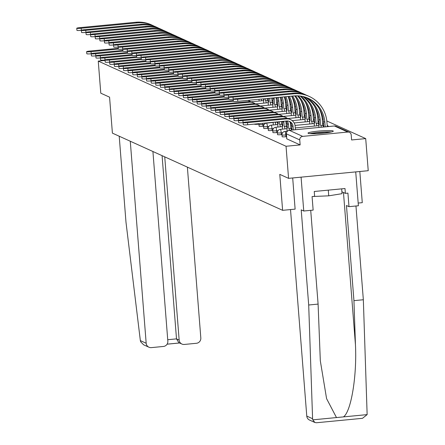 <?xml version="1.0" encoding="UTF-8"?>
<svg xmlns="http://www.w3.org/2000/svg" width="445" height="445" viewBox="0 0 445 445"><rect width="100%" height="100%" fill="white"/><g stroke="black" fill="none" stroke-linecap="round" stroke-linejoin="round"><path stroke-width="0.67" d="M282.175 136.654A3.248 0.317 -4.5 0 0 282.13 136.71A3.248 0.317 -4.5 0 0 282.18 136.765A3.248 0.317 -4.5 0 0 285.957 136.726L285.818 134.952A3.248 0.317 175.5 0 1 282.041 134.991A3.248 0.317 175.5 0 1 281.991 134.941L282.13 136.71M277.574 134.568A3.248 0.317 -4.5 0 0 277.524 134.624A3.248 0.317 -4.5 0 0 277.58 134.674A3.248 0.317 -4.5 0 0 281.357 134.635L281.218 132.866A3.248 0.317 175.5 0 1 277.441 132.905A3.248 0.317 175.5 0 1 277.385 132.849L277.524 134.624M272.969 132.477A3.248 0.317 -4.5 0 0 272.924 132.538A3.248 0.317 -4.5 0 0 272.98 132.588A3.248 0.317 -4.5 0 0 276.757 132.549L276.618 130.774A3.248 0.317 175.5 0 1 272.841 130.813A3.248 0.317 175.5 0 1 272.785 130.763L272.924 132.538M268.368 130.391A3.248 0.317 -4.5 0 0 268.324 130.452A3.248 0.317 -4.5 0 0 268.374 130.502A3.248 0.317 -4.5 0 0 272.151 130.463L272.012 128.688A3.248 0.317 175.5 0 1 268.235 128.727A3.248 0.317 175.5 0 1 268.185 128.677L268.324 130.452M263.768 128.305A3.248 0.317 -4.5 0 0 263.718 128.36A3.248 0.317 -4.5 0 0 263.774 128.416A3.248 0.317 -4.5 0 0 267.551 128.377L267.412 126.603A3.248 0.317 175.5 0 1 263.635 126.641A3.248 0.317 175.5 0 1 263.579 126.591L263.718 128.36M259.162 126.219A3.248 0.317 -4.5 0 0 259.118 126.274A3.248 0.317 -4.5 0 0 259.174 126.33A3.248 0.317 -4.5 0 0 262.951 126.291L262.811 124.517A3.248 0.317 175.5 0 1 259.035 124.555A3.248 0.317 175.5 0 1 258.979 124.5L259.118 126.274M254.562 124.127A3.248 0.317 -4.5 0 0 254.518 124.188A3.248 0.317 -4.5 0 0 254.573 124.238A3.248 0.317 -4.5 0 0 258.345 124.2L258.311 123.721M333.082 130.947A12.677 1.24 -4.5 0 0 319.454 130.997A12.677 1.24 -4.5 0 0 308.018 133.133A12.677 1.24 -4.5 0 0 308.229 133.333A12.677 1.24 -4.5 0 0 321.863 133.283A12.677 1.24 -4.5 0 0 333.294 131.147A12.677 1.24 -4.5 0 0 333.082 130.947M288.571 178.356L279.783 174.368L282.614 210.329L112.401 133.127L109.57 97.166L100.781 93.183L98.256 61.093L286.046 146.266L288.571 178.356L368.232 170.696L365.707 138.606L326.819 120.968M323.22 119.338L322.213 118.882M318.62 117.252L317.613 116.79M314.02 115.16L313.013 114.704M309.42 113.075L308.407 112.618M304.814 110.989L303.807 110.532M300.214 108.903L299.207 108.441M295.614 106.811L294.601 106.355M291.008 104.725L290.001 104.269M286.408 102.639L285.401 102.183M281.807 100.553L280.801 100.097M277.202 98.467L276.195 98.006M359.821 171.503L362.274 202.664L358.18 203.059M365.707 138.606L351.606 139.964L351.216 134.963A3.248 3.187 114.4 0 0 347.773 132.048L302.689 136.381A3.248 3.187 114.4 0 0 299.752 139.914L286.391 133.85A3.248 0.317 175.5 0 1 286.335 133.8L286.73 138.801A3.248 0.317 175.5 0 1 286.775 138.74M286.046 146.266L300.147 144.914L299.752 139.914M105.076 60.437L98.256 61.093M286.563 136.665L285.957 136.726M281.98 134.579L281.357 134.635M277.38 132.488L276.757 132.549M272.774 130.402L272.151 130.463M268.174 128.316L267.551 128.377M263.574 126.23L262.951 126.291M258.973 124.144L258.345 124.2M295.146 209.122L282.614 210.329M300.147 144.914L286.786 138.851A3.248 0.317 175.5 0 1 286.73 138.801M118.287 48.316L89.684 51.064A3.738 0.367 -4.5 0 0 86.636 51.664A3.738 0.367 -4.5 0 0 91.041 51.681L91.208 53.778A3.738 0.367 175.5 0 1 86.803 53.762L86.636 51.664M118.342 49.056L91.041 51.681M154.259 26.205A31.367 30.738 114.4 0 0 152.657 25.421L151.3 24.803A31.367 30.738 114.4 0 0 135.897 22.25L79.816 27.646A3.738 0.367 -4.5 0 0 76.768 28.246A3.738 0.367 -4.5 0 0 81.174 28.258L81.335 30.355A3.738 0.367 175.5 0 1 76.929 30.338L76.768 28.246M152.657 25.421A31.367 30.738 114.4 0 0 137.255 22.867L81.174 28.258M81.335 30.355L81.368 30.349A3.738 0.367 -4.5 0 0 85.774 30.343L85.941 32.441A3.738 0.367 175.5 0 1 81.535 32.429L81.368 30.332A3.738 0.367 -4.5 0 1 84.416 29.732L140.498 24.336A31.367 30.738 114.4 0 1 155.906 26.889L157.263 27.507A31.367 30.738 114.4 0 0 141.855 24.953L85.774 30.343M122.887 50.402L94.284 53.15A3.738 0.367 -4.5 0 0 91.236 53.75A3.738 0.367 -4.5 0 0 95.642 53.767L95.809 55.864A3.738 0.367 175.5 0 1 91.403 55.848L91.236 53.75M95.809 55.864L95.842 55.859A3.738 0.367 -4.5 0 0 100.247 55.853L100.409 57.95A3.738 0.367 175.5 0 1 96.003 57.933L95.842 55.842A3.738 0.367 -4.5 0 1 98.89 55.241L127.487 52.488M122.942 51.142L95.642 53.767M100.409 57.95L100.442 57.945A3.738 0.367 -4.5 0 0 104.848 57.939L105.014 60.036A3.738 0.367 175.5 0 1 100.609 60.025L100.442 57.928A3.738 0.367 -4.5 0 1 103.49 57.327L132.087 54.574M127.548 53.228L100.247 55.853M130.279 141.232L146.177 343.245A4.878 4.778 114.4 0 0 151.339 347.623L163.443 346.455A4.878 4.778 114.4 0 0 167.843 341.159L152.919 151.5M148.941 347.222L143.596 344.797L140.637 341.771L140.353 340.603L125.98 222.127L119.216 136.215M181.922 344.052L178.818 342.644L176.504 338.868L179.157 340.075A4.878 4.778 114.4 0 0 184.319 344.452L196.423 343.284A4.878 4.778 114.4 0 0 200.823 337.989L187.378 167.131M179.157 340.075L164.739 156.863M167.732 339.713L176.504 338.868L162.08 155.661M314.882 422.489L309.536 420.063A4.878 4.778 -65.6 0 1 306.772 416.081L312.59 418.723L312.768 419.846L314.882 422.489L316.451 422.75L362.491 418.322L367.142 414.618L363.343 299.746L353.942 300.648L346.455 205.512L348.991 206.664L347.923 193.119L345.376 193.364L344.997 188.53L314.248 191.484L314.626 196.323L312.079 196.568L313.147 210.112L303.746 211.013L301.081 177.155L355.727 171.898L358.392 205.762L348.991 206.664M310.716 210.346L318.097 304.096L320.317 360.823L326.586 398.648L336.487 417.566L343.423 416.898C351.038 412.026 357.029 376.17 355.455 344.83L353.942 300.648M318.097 304.096L308.697 305.003L301.209 209.868L303.746 211.013M312.59 418.723L308.697 305.003M363.343 299.746L355.961 205.996M290.518 209.567L306.772 416.081M292.693 177.961L295.118 209.122M341.899 191.784L345.376 193.364M311.033 133.695A10.969 1.074 175.5 0 1 318.77 132.527A10.969 1.074 175.5 0 1 330.407 132.171M324.561 133.016A10.157 0.996 -4.5 0 0 318.982 133.4A10.157 0.996 -4.5 0 0 316.94 133.617M331.442 131.948A12.594 1.229 -4.5 0 0 318.475 132.393A12.594 1.229 -4.5 0 0 309.976 133.639M312.507 196.523L328.744 195.828L342.044 193.67L341.665 188.847M328.293 190.132L328.744 195.828M158.859 28.291A31.367 30.738 114.4 0 0 157.263 27.507M85.941 32.441L85.974 32.441A3.738 0.367 -4.5 0 0 90.374 32.435L90.541 34.532A3.738 0.367 175.5 0 1 86.135 34.515L85.968 32.418A3.738 0.367 -4.5 0 1 89.017 31.818L145.098 26.422A31.367 30.738 114.4 0 1 160.506 28.981L161.863 29.593A31.367 30.738 114.4 0 0 146.455 27.039L90.374 32.435M163.465 30.377A31.367 30.738 114.4 0 0 161.863 29.593M90.541 34.532L90.574 34.526A3.738 0.367 -4.5 0 0 94.98 34.521L95.141 36.618A3.738 0.367 175.5 0 1 90.736 36.601L90.574 34.504A3.738 0.367 -4.5 0 1 93.622 33.903L149.704 28.513A31.367 30.738 114.4 0 1 165.106 31.067L166.463 31.684A31.367 30.738 114.4 0 0 151.061 29.125L94.98 34.521M132.148 55.313L104.848 57.939M136.693 56.665L108.091 59.413A3.738 0.367 -4.5 0 0 105.042 60.014A3.738 0.367 -4.5 0 0 109.448 60.031L109.615 62.128A3.738 0.367 175.5 0 1 105.209 62.111L105.042 60.014M136.749 57.405L109.448 60.031M141.293 58.751L112.696 61.499A3.738 0.367 -4.5 0 0 109.648 62.1A3.738 0.367 -4.5 0 0 114.048 62.116L114.215 64.213A3.738 0.367 175.5 0 1 109.809 64.197L109.648 62.1M141.354 59.491L114.048 62.116M168.065 32.463A31.367 30.738 114.4 0 0 166.463 31.684M95.141 36.618L95.174 36.612A3.738 0.367 -4.5 0 0 99.58 36.607L99.741 38.704A3.738 0.367 175.5 0 1 95.341 38.687L95.174 36.596A3.738 0.367 -4.5 0 1 98.223 35.989L154.304 30.599A31.367 30.738 114.4 0 1 169.712 33.153L171.069 33.77A31.367 30.738 114.4 0 0 155.661 31.217L99.58 36.607M172.666 34.554A31.367 30.738 114.4 0 0 171.069 33.77M99.741 38.704L99.775 38.698A3.738 0.367 -4.5 0 0 104.18 38.693L104.347 40.79A3.738 0.367 175.5 0 1 99.941 40.779L99.775 38.682A3.738 0.367 -4.5 0 1 102.823 38.081L158.904 32.685A31.367 30.738 114.4 0 1 174.312 35.238L175.669 35.856A31.367 30.738 114.4 0 0 160.261 33.303L104.18 38.693M177.271 36.64A31.367 30.738 114.4 0 0 175.669 35.856M145.893 60.837L117.296 63.59A3.738 0.367 -4.5 0 0 114.248 64.191A3.738 0.367 -4.5 0 0 118.654 64.202L118.815 66.299A3.738 0.367 175.5 0 1 114.41 66.283L114.248 64.191M145.954 61.577L118.654 64.202M181.871 38.726A31.367 30.738 114.4 0 0 180.269 37.942L178.912 37.33A31.367 30.738 114.4 0 0 163.51 34.771L107.423 40.167A3.738 0.367 -4.5 0 0 104.38 40.768A3.738 0.367 -4.5 0 0 108.78 40.784L108.947 42.876A3.738 0.367 175.5 0 1 104.542 42.865L104.38 40.768M180.269 37.942A31.367 30.738 114.4 0 0 164.861 35.389L108.78 40.784M150.499 62.923L121.897 65.676A3.738 0.367 -4.5 0 0 118.848 66.277A3.738 0.367 -4.5 0 0 123.254 66.288L123.421 68.385A3.738 0.367 175.5 0 1 119.015 68.374L118.848 66.277M150.555 63.663L123.254 66.288M186.472 40.812A31.367 30.738 114.4 0 0 184.87 40.033L183.512 39.416A31.367 30.738 114.4 0 0 168.11 36.863L112.029 42.253A3.738 0.367 -4.5 0 0 108.98 42.854A3.738 0.367 -4.5 0 0 113.386 42.87L113.547 44.967A3.738 0.367 175.5 0 1 109.142 44.951L108.98 42.854M184.87 40.033A31.367 30.738 114.4 0 0 169.467 37.475L113.386 42.87M155.099 65.014L126.497 67.762A3.738 0.367 -4.5 0 0 123.449 68.363A3.738 0.367 -4.5 0 0 127.854 68.38L128.021 70.471A3.738 0.367 175.5 0 1 123.615 70.46L123.449 68.363M155.155 65.754L127.854 68.38M191.072 42.904A31.367 30.738 114.4 0 0 189.475 42.119L188.118 41.502A31.367 30.738 114.4 0 0 172.71 38.949L116.629 44.339A3.738 0.367 -4.5 0 0 113.581 44.939A3.738 0.367 -4.5 0 0 117.986 44.956L118.153 47.053A3.738 0.367 175.5 0 1 113.748 47.037L113.581 44.939M189.475 42.119A31.367 30.738 114.4 0 0 174.067 39.566L117.986 44.956M159.699 67.1L131.103 69.848A3.738 0.367 -4.5 0 0 128.054 70.449A3.738 0.367 -4.5 0 0 132.46 70.466L132.621 72.563A3.738 0.367 175.5 0 1 128.216 72.546L128.054 70.449M159.761 67.84L132.46 70.466M195.678 44.989A31.367 30.738 114.4 0 0 194.076 44.205L192.718 43.588A31.367 30.738 114.4 0 0 177.31 41.035L121.229 46.43A3.738 0.367 -4.5 0 0 118.181 47.031A3.738 0.367 -4.5 0 0 122.586 47.042L122.753 49.139A3.738 0.367 175.5 0 1 118.348 49.128L118.181 47.031M194.076 44.205A31.367 30.738 114.4 0 0 178.667 41.652L122.586 47.042M164.305 69.186L135.703 71.934A3.738 0.367 -4.5 0 0 132.655 72.535A3.738 0.367 -4.5 0 0 137.06 72.552L137.227 74.649A3.738 0.367 175.5 0 1 132.821 74.632L132.655 72.535M164.361 69.926L137.06 72.552M200.278 47.075A31.367 30.738 114.4 0 0 198.676 46.291L197.319 45.679A31.367 30.738 114.4 0 0 181.916 43.12L125.835 48.516A3.738 0.367 -4.5 0 0 122.787 49.117A3.738 0.367 -4.5 0 0 127.192 49.134L127.353 51.225A3.738 0.367 175.5 0 1 122.948 51.214L122.787 49.117M198.676 46.291A31.367 30.738 114.4 0 0 183.273 43.738L127.192 49.134M168.905 71.272L140.303 74.026A3.738 0.367 -4.5 0 0 137.255 74.627A3.738 0.367 -4.5 0 0 141.66 74.638L141.827 76.735A3.738 0.367 175.5 0 1 137.422 76.724L137.255 74.627M168.961 72.012L141.66 74.638M204.878 49.161A31.367 30.738 114.4 0 0 203.282 48.377L201.924 47.765A31.367 30.738 114.4 0 0 186.516 45.212L130.435 50.602A3.738 0.367 -4.5 0 0 127.387 51.203A3.738 0.367 -4.5 0 0 131.792 51.22L131.959 53.317A3.738 0.367 175.5 0 1 127.554 53.3L127.387 51.203M203.282 48.377A31.367 30.738 114.4 0 0 187.873 45.824L131.792 51.22M173.506 73.358L144.909 76.112A3.738 0.367 -4.5 0 0 141.86 76.712A3.738 0.367 -4.5 0 0 146.266 76.729L146.427 78.821A3.738 0.367 175.5 0 1 142.022 78.809L141.86 76.712M173.567 74.104L146.266 76.729M209.484 51.253A31.367 30.738 114.4 0 0 207.882 50.469L206.524 49.851A31.367 30.738 114.4 0 0 191.116 47.298L135.035 52.688A3.738 0.367 -4.5 0 0 131.987 53.289A3.738 0.367 -4.5 0 0 136.393 53.305L136.559 55.402A3.738 0.367 175.5 0 1 132.154 55.386L131.987 53.289M207.882 50.469A31.367 30.738 114.4 0 0 192.474 47.91L136.393 53.305M178.106 75.45L149.509 78.198A3.738 0.367 -4.5 0 0 146.461 78.798A3.738 0.367 -4.5 0 0 150.866 78.815L151.033 80.912A3.738 0.367 175.5 0 1 146.628 80.895L146.461 78.798M178.167 76.19L150.866 78.815M214.084 53.339A31.367 30.738 114.4 0 0 212.482 52.555L211.125 51.937A31.367 30.738 114.4 0 0 195.722 49.384L139.641 54.78A3.738 0.367 -4.5 0 0 136.593 55.38A3.738 0.367 -4.5 0 0 140.998 55.391L141.16 57.488A3.738 0.367 175.5 0 1 136.754 57.472L136.593 55.38M212.482 52.555A31.367 30.738 114.4 0 0 197.079 50.001L140.998 55.391M182.711 77.536L154.109 80.284A3.738 0.367 -4.5 0 0 151.061 80.884A3.738 0.367 -4.5 0 0 155.466 80.901L155.633 82.998A3.738 0.367 175.5 0 1 151.228 82.981L151.061 80.884M182.767 78.276L155.466 80.901M218.684 55.425A31.367 30.738 114.4 0 0 217.088 54.64L215.73 54.029A31.367 30.738 114.4 0 0 200.322 51.47L144.241 56.865A3.738 0.367 -4.5 0 0 141.193 57.466A3.738 0.367 -4.5 0 0 145.598 57.477L145.76 59.574A3.738 0.367 175.5 0 1 141.36 59.563L141.193 57.466M217.088 54.64A31.367 30.738 114.4 0 0 201.68 52.087L145.598 57.477M187.312 79.622L158.715 82.375A3.738 0.367 -4.5 0 0 155.667 82.976A3.738 0.367 -4.5 0 0 160.066 82.987L160.233 85.084A3.738 0.367 175.5 0 1 155.828 85.073L155.667 82.976M187.373 80.361L160.066 82.987M223.29 57.511A31.367 30.738 114.4 0 0 221.688 56.726L220.331 56.114A31.367 30.738 114.4 0 0 204.922 53.561L148.841 58.951A3.738 0.367 -4.5 0 0 145.793 59.552A3.738 0.367 -4.5 0 0 150.199 59.569L150.365 61.666A3.738 0.367 175.5 0 1 145.96 61.649L145.793 59.552M221.688 56.726A31.367 30.738 114.4 0 0 206.28 54.173L150.199 59.569M191.912 81.708L163.315 84.461A3.738 0.367 -4.5 0 0 160.267 85.062A3.738 0.367 -4.5 0 0 164.672 85.073L164.834 87.17A3.738 0.367 175.5 0 1 160.428 87.159L160.267 85.062M191.973 82.453L164.672 85.073M227.89 59.602A31.367 30.738 114.4 0 0 226.288 58.818L224.931 58.2A31.367 30.738 114.4 0 0 209.528 55.647L153.442 61.037A3.738 0.367 -4.5 0 0 150.399 61.638A3.738 0.367 -4.5 0 0 154.799 61.655L154.966 63.752A3.738 0.367 175.5 0 1 150.56 63.735L150.399 61.638M226.288 58.818A31.367 30.738 114.4 0 0 210.88 56.259L154.799 61.655M196.518 83.799L167.915 86.547A3.738 0.367 -4.5 0 0 164.867 87.148A3.738 0.367 -4.5 0 0 169.272 87.164L169.439 89.261A3.738 0.367 175.5 0 1 165.034 89.245L164.867 87.148M196.573 84.539L169.272 87.164M232.49 61.688A31.367 30.738 114.4 0 0 230.888 60.904L229.531 60.286A31.367 30.738 114.4 0 0 214.128 57.733L158.047 63.129A3.738 0.367 -4.5 0 0 154.999 63.73A3.738 0.367 -4.5 0 0 159.405 63.741L159.566 65.838A3.738 0.367 175.5 0 1 155.16 65.821L154.999 63.73M230.888 60.904A31.367 30.738 114.4 0 0 215.486 58.351L159.405 63.741M201.118 85.885L172.515 88.633A3.738 0.367 -4.5 0 0 169.467 89.234A3.738 0.367 -4.5 0 0 173.873 89.25L174.04 91.347A3.738 0.367 175.5 0 1 169.634 91.331L169.467 89.234M174.04 91.347L174.073 91.342A3.738 0.367 -4.5 0 0 178.478 91.336L178.64 93.433A3.738 0.367 175.5 0 1 174.234 93.417L174.073 91.325A3.738 0.367 -4.5 0 1 177.121 90.724L205.718 87.971M201.173 86.625L173.873 89.25M237.09 63.774A31.367 30.738 114.4 0 0 235.494 62.99L234.137 62.372A31.367 30.738 114.4 0 0 218.729 59.819L162.648 65.215A3.738 0.367 -4.5 0 0 159.599 65.816A3.738 0.367 -4.5 0 0 164.005 65.827L164.172 67.924A3.738 0.367 175.5 0 1 159.766 67.913L159.599 65.816M235.494 62.99A31.367 30.738 114.4 0 0 220.086 60.437L164.005 65.827M178.64 93.433L178.673 93.428A3.738 0.367 -4.5 0 0 183.079 93.422L183.245 95.519A3.738 0.367 175.5 0 1 178.84 95.508L178.673 93.411A3.738 0.367 -4.5 0 1 181.721 92.81L210.324 90.057M205.779 88.711L178.478 91.336M241.696 65.86A31.367 30.738 114.4 0 0 240.094 65.076L238.737 64.464A31.367 30.738 114.4 0 0 223.329 61.905L167.248 67.301A3.738 0.367 -4.5 0 0 164.199 67.901A3.738 0.367 -4.5 0 0 168.605 67.918L168.772 70.01A3.738 0.367 175.5 0 1 164.366 69.999L164.199 67.901M240.094 65.076A31.367 30.738 114.4 0 0 224.686 62.523L168.605 67.918M183.245 95.519L183.279 95.519A3.738 0.367 -4.5 0 0 187.679 95.514L187.846 97.611A3.738 0.367 175.5 0 1 183.44 97.594L183.273 95.497A3.738 0.367 -4.5 0 1 186.321 94.896L214.924 92.148M210.379 90.797L183.079 93.422M246.296 67.946A31.367 30.738 114.4 0 0 244.694 67.167L243.337 66.55A31.367 30.738 114.4 0 0 227.935 63.997L171.853 69.387A3.738 0.367 -4.5 0 0 168.805 69.987A3.738 0.367 -4.5 0 0 173.211 70.004L173.372 72.101A3.738 0.367 175.5 0 1 168.966 72.084L168.805 69.987M261.61 100.804A3.248 0.562 -95.5 0 0 261.248 99.068M259.051 99.279A3.248 0.562 -95.5 0 0 259.107 100.698L259.135 101.043M263.323 98.868A3.248 0.562 84.5 0 1 263.685 100.603L251.08 101.816M244.694 67.167A31.367 30.738 114.4 0 0 229.292 64.608L173.211 70.004M173.372 72.101L173.405 72.096A3.738 0.367 -4.5 0 0 177.811 72.09L177.978 74.187A3.738 0.367 175.5 0 1 173.572 74.17L173.405 72.079A3.738 0.367 -4.5 0 1 176.454 71.473L232.535 66.082A31.367 30.738 114.4 0 1 247.943 68.636L249.3 69.253A31.367 30.738 114.4 0 0 233.892 66.7L177.811 72.09M187.846 97.611L187.879 97.605A3.738 0.367 -4.5 0 0 192.285 97.6L192.446 99.697A3.738 0.367 175.5 0 1 188.04 99.68L187.879 97.583A3.738 0.367 -4.5 0 1 190.927 96.982L219.524 94.234M214.98 92.888L187.679 95.514M264.007 98.801L264.041 99.825A3.248 0.562 -95.5 0 0 263.985 99.819A3.248 0.562 -95.5 0 0 263.707 102.784L263.735 103.129M266.216 102.89A3.248 0.562 -95.5 0 0 265.487 100.481L267.517 100.264L267.373 98.478M265.303 98.679L265.442 100.464M267.517 100.264L267.562 100.281A3.248 0.562 84.5 0 1 268.285 102.689M250.897 70.037A31.367 30.738 114.4 0 0 249.3 69.253M177.978 74.187L178.011 74.182A3.738 0.367 -4.5 0 0 182.411 74.176L182.578 76.273A3.738 0.367 175.5 0 1 178.172 76.262L178.006 74.165A3.738 0.367 -4.5 0 1 181.054 73.564L237.135 68.168A31.367 30.738 114.4 0 1 252.543 70.722L253.9 71.339A31.367 30.738 114.4 0 0 238.492 68.786L182.411 74.176M192.446 99.697L192.479 99.691A3.738 0.367 -4.5 0 0 196.885 99.686L197.052 101.783A3.738 0.367 175.5 0 1 192.646 101.766L192.479 99.674A3.738 0.367 -4.5 0 1 195.527 99.068L224.124 96.32M219.585 94.974L192.285 97.6M268.407 98.378L268.647 101.916A3.248 0.562 -95.5 0 0 268.585 101.905A3.248 0.562 -95.5 0 0 268.307 104.87L268.335 105.215M270.816 104.975A3.248 0.562 -95.5 0 0 270.093 102.573L272.118 102.35L271.778 98.056M269.709 98.25L270.048 102.55M272.118 102.35L272.162 102.372A3.248 0.562 84.5 0 1 272.885 104.775L260.286 105.988M255.502 72.123A31.367 30.738 114.4 0 0 253.9 71.339M182.578 76.273L182.611 76.273A3.738 0.367 -4.5 0 0 187.017 76.267L187.178 78.359A3.738 0.367 175.5 0 1 182.773 78.348L182.611 76.251A3.738 0.367 -4.5 0 1 185.66 75.65L241.741 70.254A31.367 30.738 114.4 0 1 257.143 72.813L258.501 73.425A31.367 30.738 114.4 0 0 243.098 70.872L187.017 76.267M197.052 101.783L197.085 101.777A3.738 0.367 -4.5 0 0 201.485 101.772L201.652 103.869A3.738 0.367 175.5 0 1 197.246 103.857L197.079 101.76A3.738 0.367 -4.5 0 1 200.128 101.16L228.73 98.406M224.185 97.06L196.885 99.686M272.807 97.956A29.253 28.669 -65.6 0 1 272.868 98.618L273.247 104.002A3.248 0.562 -95.5 0 0 273.191 103.991A3.248 0.562 -95.5 0 0 272.913 106.961L272.935 107.301M275.416 107.061A3.248 0.562 -95.5 0 0 274.693 104.658L276.718 104.436L276.295 99.035A31.367 30.738 114.4 0 0 276.15 97.633M274.081 97.833A29.253 28.669 -65.6 0 1 274.22 99.235L274.648 104.636M276.718 104.436L276.762 104.458A3.248 0.562 84.5 0 1 277.491 106.867M260.103 74.209A31.367 30.738 114.4 0 0 258.501 73.425M187.178 78.359L187.212 78.359A3.738 0.367 -4.5 0 0 191.617 78.353L191.778 80.45A3.738 0.367 175.5 0 1 187.378 80.434L187.212 78.337A3.738 0.367 -4.5 0 1 190.26 77.736L246.341 72.346A31.367 30.738 114.4 0 1 261.749 74.899L263.106 75.511A31.367 30.738 114.4 0 0 247.698 72.958L191.617 78.353M228.786 99.146L201.485 101.772M277.046 97.55A29.253 28.669 -65.6 0 1 277.469 100.709L277.847 106.088A3.248 0.562 -95.5 0 0 277.791 106.077A3.248 0.562 -95.5 0 0 277.513 109.047L277.541 109.387M280.022 109.153A3.248 0.562 -95.5 0 0 279.293 106.744L281.323 106.527L280.895 101.121A31.367 30.738 114.4 0 0 280.344 97.233M278.253 97.433A29.253 28.669 -65.6 0 1 278.826 101.321L279.249 106.722M281.323 106.527L281.368 106.544A3.248 0.562 84.5 0 1 282.091 108.953L269.492 110.165M264.703 76.295A31.367 30.738 114.4 0 0 263.106 75.511M191.778 80.45L191.812 80.445A3.738 0.367 -4.5 0 0 196.217 80.439L196.384 82.536A3.738 0.367 175.5 0 1 191.979 82.52L191.812 80.423A3.738 0.367 -4.5 0 1 194.86 79.822L250.941 74.432A31.367 30.738 114.4 0 1 266.349 76.985L267.706 77.602A31.367 30.738 114.4 0 0 252.298 75.049L196.217 80.439M233.33 100.498L204.733 103.246A3.738 0.367 -4.5 0 0 201.685 103.846A3.738 0.367 -4.5 0 0 206.085 103.863L206.252 105.954A3.738 0.367 175.5 0 1 201.846 105.943L201.685 103.846M233.391 101.237L206.085 103.863M250.613 101.705A8.21 8.043 114.4 0 0 247.876 100.353M281.068 97.16A29.253 28.669 -65.6 0 1 282.069 102.795L282.453 108.174A3.248 0.562 -95.5 0 0 282.391 108.163A3.248 0.562 -95.5 0 0 282.113 111.133L282.141 111.478M284.622 111.239A3.248 0.562 -95.5 0 0 283.893 108.83L285.924 108.613L285.495 103.212A31.367 30.738 114.4 0 0 284.327 96.849M282.208 97.049A29.253 28.669 -65.6 0 1 283.426 103.407L283.854 108.814M285.924 108.613L285.968 108.63A3.248 0.562 84.5 0 1 286.691 111.039M269.308 78.387A31.367 30.738 114.4 0 0 267.706 77.602M196.384 82.536L196.417 82.531A3.738 0.367 -4.5 0 0 200.817 82.525L200.984 84.622A3.738 0.367 175.5 0 1 196.579 84.611L196.417 82.514A3.738 0.367 -4.5 0 1 199.46 81.913L255.547 76.518A31.367 30.738 114.4 0 1 270.949 79.071L272.307 79.688A31.367 30.738 114.4 0 0 256.899 77.135L200.817 82.525M255.213 103.791A8.21 8.043 114.4 0 0 253.672 102.873L252.321 102.255A8.21 8.043 114.4 0 0 248.288 101.588L209.334 105.332A3.738 0.367 -4.5 0 0 206.285 105.932A3.738 0.367 -4.5 0 0 210.691 105.949L210.852 108.046A3.738 0.367 175.5 0 1 206.447 108.029L206.285 105.932M253.672 102.873A8.21 8.043 114.4 0 0 249.645 102.2L210.691 105.949M284.861 96.793A29.253 28.669 -65.6 0 1 286.669 104.881L287.053 110.265A3.248 0.562 -95.5 0 0 286.997 110.254A3.248 0.562 -95.5 0 0 286.714 113.219L286.741 113.564M289.222 113.325A3.248 0.562 -95.5 0 0 288.499 110.916L290.524 110.699L290.101 105.298A31.367 30.738 114.4 0 0 288.099 96.482M285.929 96.693A29.253 28.669 -65.6 0 1 288.026 105.498L288.455 110.9M290.524 110.699L290.568 110.722A3.248 0.562 84.5 0 1 291.297 113.125L278.692 114.337M273.909 80.473A31.367 30.738 114.4 0 0 272.307 79.688M259.813 105.877A8.21 8.043 114.4 0 0 258.278 104.959L256.921 104.341A8.21 8.043 114.4 0 0 252.888 103.674L213.934 107.417A3.738 0.367 -4.5 0 0 210.886 108.018A3.738 0.367 -4.5 0 0 215.291 108.035L215.458 110.132A3.738 0.367 175.5 0 1 211.052 110.115L210.886 108.018M258.278 104.959A8.21 8.043 114.4 0 0 254.245 104.291L215.291 108.035M278.509 82.559A31.367 30.738 114.4 0 0 276.907 81.774L275.55 81.162A31.367 30.738 114.4 0 0 260.147 78.604L204.066 83.999A3.738 0.367 -4.5 0 0 201.018 84.6A3.738 0.367 -4.5 0 0 205.423 84.617L205.584 86.708A3.738 0.367 175.5 0 1 201.179 86.697L201.018 84.6M288.405 96.454A29.253 28.669 -65.6 0 1 291.275 106.967L291.653 112.351A3.248 0.562 -95.5 0 0 291.597 112.34A3.248 0.562 -95.5 0 0 291.319 115.305L291.347 115.65M293.828 115.411A3.248 0.562 -95.5 0 0 293.099 113.008L295.124 112.785L294.701 107.384A31.367 30.738 114.4 0 0 291.642 96.142M289.406 96.359A29.253 28.669 -65.6 0 1 292.632 107.584L293.055 112.986M295.124 112.785L295.168 112.808A3.248 0.562 84.5 0 1 295.897 115.211M276.907 81.774A31.367 30.738 114.4 0 0 261.504 79.221L205.423 84.617M264.419 107.968A8.21 8.043 114.4 0 0 262.878 107.045L261.521 106.427A8.21 8.043 114.4 0 0 257.488 105.76L218.534 109.509A3.738 0.367 -4.5 0 0 215.486 110.11A3.738 0.367 -4.5 0 0 219.891 110.121L220.058 112.218A3.738 0.367 175.5 0 1 215.653 112.207L215.486 110.11M262.878 107.045A8.21 8.043 114.4 0 0 258.845 106.377L219.891 110.121M283.109 84.645A31.367 30.738 114.4 0 0 281.513 83.86L280.155 83.248A31.367 30.738 114.4 0 0 264.747 80.695L208.666 86.085A3.738 0.367 -4.5 0 0 205.618 86.686A3.738 0.367 -4.5 0 0 210.023 86.703L210.19 88.8A3.738 0.367 175.5 0 1 205.785 88.783L205.618 86.686M291.686 96.137A29.253 28.669 -65.6 0 1 295.875 109.058L296.259 114.437A3.248 0.562 -95.5 0 0 296.198 114.426A3.248 0.562 -95.5 0 0 295.919 117.397L295.947 117.736M298.428 117.502A3.248 0.562 -95.5 0 0 297.699 115.094L299.73 114.877L299.301 109.47A31.367 30.738 114.4 0 0 296.064 97.867M292.599 96.053A29.253 28.669 -65.6 0 1 297.232 109.67L297.655 115.071M299.73 114.877L299.774 114.893A3.248 0.562 84.5 0 1 300.497 117.302M281.513 83.86A31.367 30.738 114.4 0 0 266.104 81.307L210.023 86.703M269.019 110.054A8.21 8.043 114.4 0 0 267.478 109.131L266.121 108.519A8.21 8.043 114.4 0 0 262.094 107.846L223.14 111.595A3.738 0.367 -4.5 0 0 220.091 112.196A3.738 0.367 -4.5 0 0 224.497 112.212L224.658 114.304A3.738 0.367 175.5 0 1 220.253 114.293L220.091 112.196M267.478 109.131A8.21 8.043 114.4 0 0 263.451 108.463L224.497 112.212M287.715 86.736A31.367 30.738 114.4 0 0 286.113 85.952L284.756 85.334A31.367 30.738 114.4 0 0 269.347 82.781L213.266 88.171A3.738 0.367 -4.5 0 0 210.218 88.772A3.738 0.367 -4.5 0 0 214.624 88.789L214.79 90.886A3.738 0.367 175.5 0 1 210.385 90.869L210.218 88.772M294.668 95.864A29.253 28.669 -65.6 0 1 300.475 111.144L300.859 116.523A3.248 0.562 -95.5 0 0 300.803 116.512A3.248 0.562 -95.5 0 0 300.52 119.483L300.547 119.827M303.028 119.588A3.248 0.562 -95.5 0 0 302.305 117.18L304.33 116.963L303.907 111.562A31.367 30.738 114.4 0 0 300.67 99.958M295.508 95.82A29.253 28.669 -65.6 0 1 301.832 111.756L302.261 117.163M304.33 116.963L304.374 116.979A3.248 0.562 84.5 0 1 305.103 119.388L292.204 120.628M286.113 85.952A31.367 30.738 114.4 0 0 270.705 83.393L214.624 88.789M273.619 112.14A8.21 8.043 114.4 0 0 272.084 111.217L270.727 110.605A8.21 8.043 114.4 0 0 266.694 109.937L227.74 113.681A3.738 0.367 -4.5 0 0 224.692 114.282A3.738 0.367 -4.5 0 0 229.097 114.298L229.264 116.395A3.738 0.367 175.5 0 1 224.859 116.379L224.692 114.282M275.767 124.739A3.248 0.562 -95.5 0 0 275.043 122.331L277.051 121.919M277.068 122.114L277.113 122.13A3.248 0.562 84.5 0 1 277.836 124.539L271.111 125.184A3.248 0.562 84.5 0 1 271.172 125.195A3.248 0.562 -95.5 0 1 272.012 128.688L273.43 128.555M273.274 122.28A3.248 0.562 -95.5 0 0 273.258 124.633L273.286 124.978M272.084 111.217A8.21 8.043 114.4 0 0 268.051 110.549L229.097 114.298M292.315 88.822A31.367 30.738 114.4 0 0 290.713 88.038L289.356 87.42A31.367 30.738 114.4 0 0 273.953 84.867L217.872 90.263A3.738 0.367 -4.5 0 0 214.824 90.863A3.738 0.367 -4.5 0 0 219.229 90.875L219.391 92.972A3.738 0.367 175.5 0 1 214.985 92.955L214.824 90.863M297.466 95.809A29.253 28.669 -65.6 0 1 305.081 113.23L305.459 118.615A3.248 0.562 -95.5 0 0 305.404 118.604A3.248 0.562 -95.5 0 0 305.125 121.568L305.153 121.913M307.628 121.674A3.248 0.562 -95.5 0 0 306.905 119.266L308.93 119.049L308.507 113.647A31.367 30.738 114.4 0 0 305.27 102.044M298.272 95.847A29.253 28.669 -65.6 0 1 306.438 113.848L306.861 119.249M308.93 119.049L308.975 119.071A3.248 0.562 84.5 0 1 309.703 121.474M290.713 88.038A31.367 30.738 114.4 0 0 275.31 85.485L219.229 90.875M278.225 114.226A8.21 8.043 114.4 0 0 276.684 113.308L275.327 112.691A8.21 8.043 114.4 0 0 271.294 112.023L232.34 115.767A3.738 0.367 -4.5 0 0 229.292 116.367A3.738 0.367 -4.5 0 0 233.697 116.384L233.864 118.481A3.738 0.367 175.5 0 1 229.459 118.465L229.292 116.367M278.086 121.819L278.197 123.766A3.248 0.562 -95.5 0 0 278.142 123.754A3.248 0.562 -95.5 0 0 277.864 126.719L277.886 127.064M280.367 126.825A3.248 0.562 -95.5 0 0 279.644 124.422L281.668 124.2L281.457 121.491M281.668 124.2L281.713 124.222A3.248 0.562 84.5 0 1 282.442 126.625M279.388 121.691L279.599 124.4M276.684 113.308A8.21 8.043 114.4 0 0 272.651 112.641L233.697 116.384M296.915 90.908A31.367 30.738 114.4 0 0 295.319 90.124L293.961 89.506A31.367 30.738 114.4 0 0 278.553 86.953L222.472 92.349A3.738 0.367 -4.5 0 0 219.424 92.949A3.738 0.367 -4.5 0 0 223.829 92.961L223.996 95.058A3.738 0.367 175.5 0 1 219.591 95.046L219.424 92.949M300.147 96.02A29.253 28.669 -65.6 0 1 309.681 115.316L310.059 120.701A3.248 0.562 -95.5 0 0 310.004 120.69A3.248 0.562 -95.5 0 0 309.726 123.654L309.753 123.999M312.234 123.76A3.248 0.562 -95.5 0 0 311.506 121.357L313.536 121.135L313.108 115.733A31.367 30.738 114.4 0 0 309.87 104.13M300.915 96.126A29.253 28.669 -65.6 0 1 311.038 115.934L311.461 121.335M313.536 121.135L313.58 121.157A3.248 0.562 84.5 0 1 314.303 123.56L295.035 125.418M295.319 90.124A31.367 30.738 114.4 0 0 279.911 87.57L223.829 92.961M282.825 116.317A8.21 8.043 114.4 0 0 281.285 115.394L279.927 114.777A8.21 8.043 114.4 0 0 275.9 114.109L236.946 117.858A3.738 0.367 -4.5 0 0 233.898 118.459A3.738 0.367 -4.5 0 0 238.303 118.47L238.464 120.567A3.738 0.367 175.5 0 1 234.059 120.55L233.898 118.459M282.486 121.396A6.097 5.974 -65.6 0 1 282.514 121.68L282.798 125.852A3.248 0.562 -95.5 0 0 282.742 125.84A3.248 0.562 -95.5 0 0 282.464 128.811L282.492 129.15M284.972 128.911A3.248 0.562 -95.5 0 0 284.244 126.508L286.274 126.285L285.94 122.097A8.21 8.043 114.4 0 0 285.796 121.073M286.274 126.285L286.313 126.308A3.248 0.562 84.5 0 1 287.042 128.716L280.317 129.362A3.248 0.562 84.5 0 1 280.372 129.373A3.248 0.562 -95.5 0 1 281.218 132.866L282.631 132.727M283.704 121.279A6.097 5.974 -65.6 0 1 283.871 122.292L284.199 126.486M281.285 115.394A8.21 8.043 114.4 0 0 277.257 114.727L238.303 118.47M301.521 92.994A31.367 30.738 114.4 0 0 299.919 92.21L298.562 91.598A31.367 30.738 114.4 0 0 283.154 89.045L227.072 94.435A3.738 0.367 -4.5 0 0 224.024 95.035A3.738 0.367 -4.5 0 0 228.43 95.052L228.596 97.149A3.738 0.367 175.5 0 1 224.191 97.132L224.024 95.035M302.717 96.465A29.253 28.669 -65.6 0 1 314.281 117.402L314.665 122.787A3.248 0.562 -95.5 0 0 314.604 122.776A3.248 0.562 -95.5 0 0 314.326 125.746L314.354 126.085M316.834 125.846A3.248 0.562 -95.5 0 0 316.111 123.443L318.136 123.221L317.713 117.819A31.367 30.738 114.4 0 0 314.476 106.216M303.457 96.643A29.253 28.669 -65.6 0 1 315.639 118.02L316.067 123.421M318.136 123.221L318.181 123.243A3.248 0.562 84.5 0 1 318.904 125.651M299.919 92.21A31.367 30.738 114.4 0 0 284.511 89.656L228.43 95.052M287.425 118.403A8.21 8.043 114.4 0 0 285.89 117.48L284.533 116.868A8.21 8.043 114.4 0 0 280.5 116.195L241.546 119.944A3.738 0.367 -4.5 0 0 238.498 120.545A3.738 0.367 -4.5 0 0 242.903 120.556L243.07 122.653A3.738 0.367 175.5 0 1 238.665 122.642L238.498 120.545M286.218 121.034A6.097 5.974 -65.6 0 1 287.114 123.766L287.403 127.938A3.248 0.562 -95.5 0 0 287.342 127.926A3.248 0.562 -95.5 0 0 287.064 130.897L287.092 131.236M289.456 130.29A3.248 0.562 -95.5 0 0 288.844 128.594L290.874 128.377L290.546 124.183A8.21 8.043 114.4 0 0 290.151 122.247M290.874 128.377L290.919 128.394A3.248 0.562 84.5 0 1 291.531 130.09M287.081 120.968A6.097 5.974 -65.6 0 1 288.471 124.383L288.799 128.572M285.89 117.48A8.21 8.043 114.4 0 0 281.857 116.812L242.903 120.556M306.121 95.085A31.367 30.738 114.4 0 0 304.519 94.301L303.162 93.684A31.367 30.738 114.4 0 0 287.759 91.13L231.678 96.521A3.738 0.367 -4.5 0 0 228.63 97.121A3.738 0.367 -4.5 0 0 233.035 97.138L233.197 99.235A3.738 0.367 175.5 0 1 228.791 99.218L228.63 97.121M305.192 97.132A29.253 28.669 -65.6 0 1 318.887 119.494L319.265 124.873A3.248 0.562 -95.5 0 0 319.21 124.861A3.248 0.562 -95.5 0 0 318.904 127.459M321.323 127.226A3.248 0.562 -95.5 0 0 320.712 125.529L322.736 125.312L322.314 119.911A31.367 30.738 114.4 0 0 319.076 108.307M305.904 97.372A29.253 28.669 -65.6 0 1 320.239 120.105L320.667 125.507M322.736 125.312L322.781 125.329A3.248 0.562 84.5 0 1 323.393 127.031M304.519 94.301A31.367 30.738 114.4 0 0 289.117 91.742L233.035 97.138M295.419 129.718L295.146 126.269A8.21 8.043 114.4 0 0 290.49 119.566L289.133 118.954A8.21 8.043 114.4 0 0 285.1 118.287L246.146 122.03A3.738 0.367 -4.5 0 0 243.098 122.631A3.738 0.367 -4.5 0 0 247.503 122.648L247.67 124.745A3.738 0.367 175.5 0 1 243.265 124.728L243.098 122.631M247.67 124.745L286.625 120.996A6.097 5.974 -65.6 0 1 293.071 126.469L293.344 129.918M288.916 121.229A6.097 5.974 -65.6 0 1 291.72 125.852L292.048 130.04M290.49 119.566A8.21 8.043 114.4 0 0 286.458 118.898L247.503 122.648M327.281 126.653L326.914 121.997A31.367 30.738 114.4 0 0 309.125 96.387L307.768 95.77A31.367 30.738 114.4 0 0 292.359 93.216L236.278 98.612A3.738 0.367 -4.5 0 0 233.23 99.213A3.738 0.367 -4.5 0 0 237.636 99.224L237.797 101.321A3.738 0.367 175.5 0 1 233.397 101.304L233.23 99.213M307.567 98.011A29.253 28.669 -65.6 0 1 323.487 121.58L323.865 126.959A3.248 0.562 -95.5 0 0 323.81 126.953A3.248 0.562 -95.5 0 0 323.726 126.997M237.797 101.321L293.884 95.925A29.253 28.669 -65.6 0 1 308.252 98.312A29.253 28.669 -65.6 0 1 324.844 122.197L325.212 126.853M309.125 96.387A31.367 30.738 114.4 0 0 293.717 93.834L237.636 99.224M347.773 132.048L334.412 125.985L289.322 130.318L302.689 136.381M286.424 134.891L285.818 134.952A3.248 0.562 -95.5 0 0 284.972 131.459A3.248 0.562 84.5 0 0 284.917 131.447A3.248 3.248 0 0 0 281.991 134.941M278.03 130.641L276.618 130.774A3.248 0.562 -95.5 0 0 275.772 127.281A3.248 0.562 84.5 0 0 275.716 127.276A3.248 3.248 0 0 0 272.785 130.763M268.825 126.463L267.412 126.603A3.248 0.562 -95.5 0 0 266.566 123.109A3.248 0.562 84.5 0 0 266.511 123.098A3.248 3.248 0 0 0 263.579 126.591M264.224 124.377L262.811 124.517A3.248 0.562 -95.5 0 0 262.672 123.298M286.786 138.851L286.391 133.85A3.248 3.187 114.4 0 1 289.322 130.318A3.248 0.562 -95.5 0 0 289.267 130.307A3.248 0.562 -95.5 0 0 289.211 130.335M286.335 133.8A3.248 3.248 0 0 1 289.267 130.307L334.356 125.974A3.248 0.562 -95.5 0 1 334.412 125.985A3.248 3.187 -65.6 0 1 336.008 126.252A3.248 3.248 0 0 0 334.356 125.974A3.248 0.562 -95.5 0 0 334.301 125.996M137.255 22.867L135.897 22.25M179.524 342.967L167.114 344.157M140.353 340.603L146.177 343.245M312.768 419.846L336.487 417.566M343.423 416.898L367.142 414.618M343.468 192.501L355.455 344.83M141.855 24.953L140.498 24.336M146.455 27.039L145.098 26.422M151.061 29.125L149.704 28.513M155.661 31.217L154.304 30.599M160.261 33.303L158.904 32.685M164.861 35.389L163.51 34.771M169.467 37.475L168.11 36.863M174.067 39.566L172.71 38.949M178.667 41.652L177.31 41.035M183.273 43.738L181.916 43.12M187.873 45.824L186.516 45.212M192.474 47.91L191.116 47.298M197.079 50.001L195.722 49.384M201.68 52.087L200.322 51.47M206.28 54.173L204.922 53.561M210.88 56.259L209.528 55.647M215.486 58.351L214.128 57.733M220.086 60.437L218.729 59.819M224.686 62.523L223.329 61.905M229.292 64.608L227.935 63.997M267.562 100.281L265.487 100.481M233.892 66.7L232.535 66.082M272.162 102.372L270.093 102.573M238.492 68.786L237.135 68.168M274.22 99.235L272.868 98.618M276.762 104.458L274.693 104.658M243.098 70.872L241.741 70.254M278.826 101.321L277.469 100.709M281.368 106.544L279.293 106.744M247.698 72.958L246.341 72.346M283.426 103.407L282.069 102.795M285.968 108.63L283.893 108.83M252.298 75.049L250.941 74.432M248.288 101.588L249.645 102.2M288.026 105.498L286.669 104.881M290.568 110.722L288.499 110.916M256.899 77.135L255.547 76.518M252.888 103.674L254.245 104.291M292.632 107.584L291.275 106.967M295.168 112.808L293.099 113.008M261.504 79.221L260.147 78.604M257.488 105.76L258.845 106.377M297.232 109.67L295.875 109.058M299.774 114.893L297.699 115.094M266.104 81.307L264.747 80.695M262.094 107.846L263.451 108.463M301.832 111.756L300.475 111.144M304.374 116.979L302.305 117.18M270.705 83.393L269.347 82.781M275.043 122.331L277.113 122.13M266.694 109.937L268.051 110.549M306.438 113.848L305.081 113.23M308.975 119.071L306.905 119.266M275.31 85.485L273.953 84.867M279.644 124.422L281.713 124.222M271.294 112.023L272.651 112.641M311.038 115.934L309.681 115.316M313.58 121.157L311.506 121.357M279.911 87.57L278.553 86.953M282.514 121.68L283.871 122.292M284.244 126.508L286.313 126.308M275.9 114.109L277.257 114.727M315.639 118.02L314.281 117.402M318.181 123.243L316.111 123.443M284.511 89.656L283.154 89.045M287.114 123.766L288.471 124.383M288.844 128.594L290.919 128.394M280.5 116.195L281.857 116.812M320.239 120.105L318.887 119.494M322.781 125.329L320.712 125.529M289.117 91.742L287.759 91.13M291.72 125.852L293.071 126.469M285.1 118.287L286.458 118.898M324.844 122.197L323.487 121.58M293.717 93.834L292.359 93.216M268.469 99.146A3.248 3.248 0 0 0 267.729 98.445M273.074 101.232A3.248 3.248 0 0 0 271.956 100.309M267.512 100.236L268.546 100.136M277.674 103.323A3.248 3.248 0 0 0 276.556 102.4M255.686 103.902L268.302 102.689M272.118 102.322L273.152 102.222M282.275 105.409A3.248 3.248 0 0 0 281.162 104.486M276.718 104.408L277.752 104.308M286.875 107.495A3.248 3.248 0 0 0 285.762 106.572M264.886 108.074L277.502 106.861M281.318 106.494L282.353 106.394M291.481 109.581A3.248 3.248 0 0 0 290.363 108.658M285.918 108.586L286.953 108.485M296.081 111.673A3.248 3.248 0 0 0 294.968 110.749M274.092 112.251L286.708 111.039M290.524 110.672L291.558 110.571M300.681 113.759A3.248 3.248 0 0 0 299.568 112.835M295.124 112.757L296.159 112.657M305.287 115.845A3.248 3.248 0 0 0 304.169 114.921M283.293 116.423L295.914 115.211M299.724 114.843L300.759 114.743M309.887 117.931A3.248 3.248 0 0 0 308.774 117.007M259.023 123.649A3.248 3.248 0 0 0 258.979 124.5M287.898 118.515L300.514 117.296M304.33 116.935L305.365 116.835M314.487 120.016A3.248 3.248 0 0 0 313.375 119.099M266.511 123.098L273.252 122.453M277.068 122.086L278.097 121.986M281.468 121.657L282.503 121.563M285.829 121.24L286.313 121.196M308.93 119.021L309.965 118.921M319.093 122.108A3.248 3.248 0 0 0 317.975 121.185M271.111 125.184A3.248 3.248 0 0 0 268.185 128.677M281.668 124.172L282.703 124.072M286.074 123.749L287.103 123.649M290.429 123.326L290.919 123.282M294.162 122.97L309.714 121.474M313.53 121.107L314.565 121.007M323.693 124.194A3.248 3.248 0 0 0 322.575 123.271M275.716 127.276L282.453 126.625M286.269 126.258L287.303 126.158M290.674 125.835L291.709 125.735M318.136 123.193L319.171 123.093M328.471 126.541A3.248 3.248 0 0 0 327.181 125.357M280.317 129.362A3.248 3.248 0 0 0 277.385 132.849M290.869 128.344L291.903 128.243M295.274 127.921L318.92 125.646M322.736 125.279L323.771 125.184M284.917 131.447L287.309 131.219M349.37 132.31L336.008 126.252M179.569 342.984L167.097 344.185M362.491 418.322L316.451 422.75M248.082 100.331L249.072 100.781"/></g></svg>
